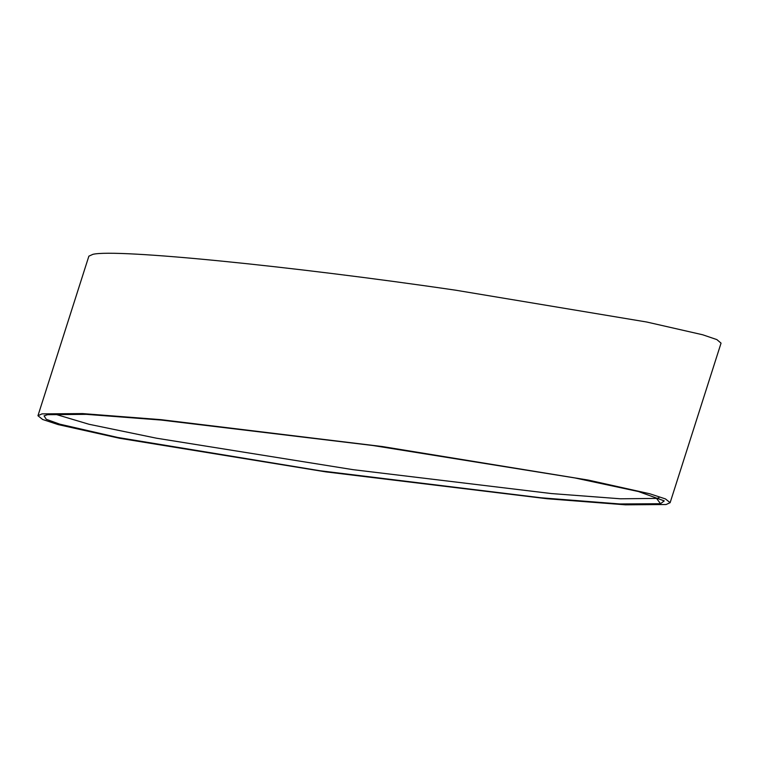 <?xml version="1.0" encoding="UTF-8"?>
<svg xmlns="http://www.w3.org/2000/svg" width="759" height="759" viewBox="0 0 759 759"><rect width="100%" height="100%" fill="white"/><g stroke="black" fill="none" stroke-linecap="round" stroke-linejoin="round"><path stroke-width="1.14" d="M670.131 502.686L721.05 343.134L716.866 339.596L702.692 334.776L646.715 322.015L455.609 290.194C291.418 266.105 116.25 248.639 92.911 254.331L88.869 256.163L37.95 415.723L42.608 419.471L58.272 424.623L119.742 438.304L325.763 471.861L547.021 498.729L625.473 504.82L666.089 504.526L670.131 502.686L665.472 498.929L649.808 493.777L588.339 480.096L382.318 446.539L161.06 419.67L82.608 413.589L41.992 413.883L37.95 415.723M660.529 503.71L664.239 500.883L638.414 491.528L574.753 477.914L373.011 445.524L161.088 420.05L86.346 414.348L47.551 414.689L44.069 415.866L46.28 419.291L59.733 424.158L117.654 437.45L320.222 470.779L541.195 497.8L619.866 503.967L660.529 503.71L656.582 498.407L658.935 497.8M54.449 413.959L88.983 424.262L156.42 438.19L352.944 469.65L551.395 493.559L620.539 498.796L656.582 498.407"/></g></svg>
